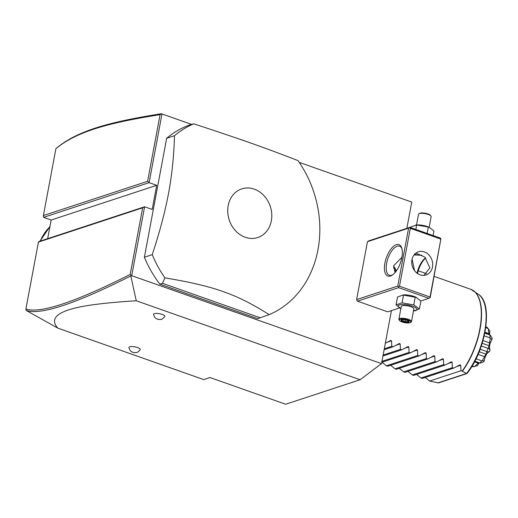 <?xml version="1.0" encoding="UTF-8"?>
<svg xmlns="http://www.w3.org/2000/svg" width="518" height="518" viewBox="0 0 518 518"><rect width="100%" height="100%" fill="white"/><g stroke="black" fill="none" stroke-linecap="round" stroke-linejoin="round"><path stroke-width="0.78" d="M391.433 310.645L381.52 363.617L360.114 379.752L285.664 404.241L209.978 377.531L203.71 379.597L57.776 328.101L26.107 310.411L25.9 309C40.106 313.804 74.864 302.285 130.18 274.449L142.651 207.815L38.423 242.094L25.9 309M299.229 162.374L411.752 202.078L406.837 228.341M381.52 363.617L131.209 275.524L130.821 275.932L136.26 300.764L360.114 379.752M47.675 238.656L51.159 220.033L43.59 217.359L149.126 182.653L161.985 113.947L191.466 124.352M131.753 275.479L144.613 206.773L152.182 209.447L156.695 185.321L149.126 182.653L147.617 181.281L160.088 114.646C106.319 123.148 76.424 131.96 55.905 148.653L43.389 215.559L147.617 181.281M367.456 241.692L368.758 240.864L409.906 227.337L408.598 228.16L397.759 286.059L356.617 299.585L367.456 241.692L408.598 228.16M409.906 227.337L440.177 238.021L440.935 238.707L430.199 297.5L428.891 298.329L398.614 287.645L357.472 301.172L356.617 299.585M357.472 301.172L387.749 311.855L399.566 307.97M193.784 123.815L189.653 124.948A102.655 86.681 71.8 0 0 166.647 138.293L144.386 257.239A102.655 86.681 71.8 0 0 159.855 284.162L257.621 318.661L269.166 314.633A102.655 86.681 71.8 0 0 317.974 249.747A102.655 86.681 71.8 0 0 297.992 160.593C263.85 147.384 241.582 139.523 193.784 123.815A102.655 86.681 71.8 0 0 174.482 135.716C173.957 155.575 171.976 174.831 168.531 193.486C164.989 212.166 159.55 232.556 152.227 254.662A102.655 86.681 71.8 0 0 164.951 277.862L162.464 283.301L260.237 317.799M55.905 148.653L56.468 148.167C77.195 131.119 107.129 122.332 161.176 113.759L161.985 113.947M136.26 300.764C83.547 304.092 69.917 308.747 61.409 312.82C53.658 316.984 52.447 322.073 57.776 328.101M128.898 347.643A5.776 1.69 10.6 0 1 131.65 346.548A5.776 1.69 10.6 0 1 137.51 347.552A5.776 1.69 10.6 0 1 140.184 349.754C135.969 354.111 136.823 351.929 135.612 352.706L132.893 352.395C130.633 350.932 130.756 352.279 128.898 347.643M153.522 314.478A5.776 1.69 10.6 0 1 156.281 313.39A5.776 1.69 10.6 0 1 162.14 314.394A5.776 1.69 10.6 0 1 164.808 316.589C160.599 320.953 161.448 318.764 160.237 319.548L157.517 319.237C155.258 317.767 155.381 319.12 153.522 314.478M38.423 242.094L39.077 241.485L144.613 206.773L142.651 207.815M51.159 220.033L156.695 185.321M43.59 217.359L43.389 215.559M161.48 113.798L160.088 114.646M131.209 275.524L130.18 274.449M26.107 310.411C40.365 315.417 75.272 303.924 130.821 275.932M425.783 257.899A16.68 7.492 -70.6 0 0 417.54 273.549M428.891 298.329L420.81 300.984M413.306 310.988L419.392 308.948L420.869 301.055L415.883 297.19A9.544 2.791 -169.4 0 0 414.219 296.516A9.544 2.791 -169.4 0 0 403.619 294.891L397.533 296.931L396.056 304.824L401.036 308.689M398.614 287.645L398.517 286.745L397.759 286.059M401.871 257.537A16.68 7.492 109.4 0 1 392.132 275.181A16.68 7.492 109.4 0 1 384.893 263.125A16.68 7.492 109.4 0 1 393.181 246.6A16.68 7.492 109.4 0 1 401.728 247.98A16.68 7.492 109.4 0 1 401.871 257.537M429.869 297.805L440.935 238.707M440.604 239.012L410.334 228.328L399.495 286.221L398.517 286.745M399.495 286.221L429.772 296.905M432.485 267.003A12.192 10.295 -108.2 0 1 426.023 274.961A12.192 10.295 -108.2 0 1 415.43 271.723A12.192 10.295 -108.2 0 1 411.94 259.758A12.192 10.295 -108.2 0 1 418.408 251.8A12.192 10.295 -108.2 0 1 428.995 255.031A12.192 10.295 -108.2 0 1 432.485 267.003M410.334 228.328L409.576 227.642M423.957 275.369L429.875 267.864L424.851 257.122L415.889 253.108M395.046 272.565L393.654 265.766L401.929 257.219M392.735 274.76A15.398 6.915 109.4 0 1 389.342 275.233A15.398 6.915 109.4 0 1 386.629 263.286A15.398 6.915 109.4 0 1 399.585 246.192A15.398 6.915 109.4 0 1 401.936 248.685M412.095 259.058L414.517 270.623M425.692 257.815A15.398 6.915 -70.6 0 0 417.055 273.2M421.879 255.199L414.024 254.966M393.557 266.446A12.192 10.295 -108.2 0 1 396.387 270.843M393.512 267.787A11.5 9.706 -108.2 0 1 395.733 271.723M414.685 254.189A5.135 1.502 -169.4 0 0 415.106 254.344A5.135 1.502 -169.4 0 0 421.697 255.102M433.126 235.528L433.961 231.093L429.713 227.57L428.328 227.052L427.136 233.417M415.831 229.429L416.66 224.987L428.328 227.052M410.515 227.551L410.625 226.975L416.66 224.987M415.727 224.993L416.712 224.935A9.544 2.791 10.6 0 1 427.311 226.56A9.544 2.791 10.6 0 1 428.975 227.227L429.713 227.57M416.53 224.948L418.518 214.31A6.417 1.878 10.6 0 1 418.926 213.804A6.417 1.878 10.6 0 1 428.095 214.42A6.417 1.878 -169.4 0 1 430.937 216.051L430.439 215.391A5.776 1.69 -169.4 0 0 427.881 213.921A5.776 1.69 10.6 0 0 419.632 213.371L418.926 213.804M429.144 227.305L431.131 216.673A6.417 1.878 -169.4 0 0 430.937 216.051M416.621 297.526L402.635 294.956M403.567 294.949L402.091 302.842L396.056 304.824M415.235 297.008L413.759 304.901L402.091 302.842M419.392 308.948L413.759 304.901M413.487 310.975A9.544 2.791 -169.4 0 0 412.419 306.164A9.544 2.791 -169.4 0 0 400.181 304.752A9.544 2.791 -169.4 0 0 400.874 308.611M398.879 319.25A6.417 1.878 -169.4 0 1 408.456 319.353A6.417 1.878 10.6 0 1 411.493 321.607L413.863 308.942A6.417 1.878 -169.4 0 0 410.826 306.688A6.417 1.878 -169.4 0 0 401.249 306.585L398.879 319.25A6.417 1.878 -169.4 0 0 399.08 319.871L399.579 320.525A5.776 1.69 -169.4 0 0 402.136 321.995A5.776 1.69 10.6 0 0 410.385 322.552A5.776 1.69 10.6 0 0 408.016 320.066A5.776 1.69 -169.4 0 0 401.67 319.075A5.776 1.69 -169.4 0 0 399.579 320.525M411.493 321.607A6.417 1.878 10.6 0 1 411.085 322.118L410.385 322.552M408.462 320.428L409 321.05L405.167 319.697L401.243 319.677L401.152 321.018L404.985 322.371L408.909 322.384L409 321.05L405.167 319.736L401.243 319.677L401.994 319.289M405.167 319.697L405.264 319.302M408.909 322.384L408.378 321.613L408.449 320.5M404.985 322.371L405.115 321.529L408.385 321.542M401.152 321.018L401.923 320.402L405.115 321.529L405.439 319.826M402.046 319.723L401.923 320.402L401.968 319.723M144.386 257.239L152.227 254.662M166.647 138.293L174.482 135.716M159.855 284.162L162.464 283.301M164.951 277.862C214.148 286.117 236.415 293.978 269.166 314.633M228.185 205.601A25.602 21.62 71.8 0 0 245.254 237.276A25.602 21.62 71.8 0 0 271.335 220.823A25.602 21.62 71.8 0 0 254.26 189.141A25.602 21.62 71.8 0 0 228.185 205.601M459.99 364.853L460.729 365.255L460.975 370.739L462.127 371.147A51.327 23.045 -70.6 0 0 479.804 329.111A51.327 23.045 -70.6 0 0 470.758 289.303L434.149 276.385M459.816 364.931L453.619 368.143L452.324 367.689L452.084 362.205L447.934 363.565M452.084 362.205L451.34 361.804M451.165 361.881L444.968 365.093L443.673 364.633L443.434 359.149L439.283 360.515M443.434 359.149L442.689 358.747M442.514 358.825L436.318 362.037L435.029 361.583L434.783 356.099L430.633 357.459M434.783 356.099L434.039 355.698M433.864 355.775L427.667 358.987L426.379 358.534L426.133 353.043L421.989 354.409M426.133 353.043L425.388 352.648M425.213 352.719L419.017 355.937L417.728 355.477L417.482 349.993L413.338 351.359M417.482 349.993L416.744 349.592M416.563 349.669L410.366 352.881L409.078 352.428L408.831 346.943L404.688 348.303M408.831 346.943L408.093 346.542M407.912 346.62L401.715 349.831L400.427 349.372L400.181 343.887L396.037 345.253M400.181 343.887L399.443 343.492M399.261 343.563L393.071 346.775L391.776 346.322L391.53 340.838L387.386 342.197M391.53 340.838L390.792 340.436M390.617 340.514L385.327 343.259M419.017 355.937L387.671 366.245L386.376 365.786L381.986 362.218M427.667 358.987L396.322 369.295L395.027 368.842L390.637 365.268M436.318 362.037L404.972 372.351L403.677 371.892L399.287 368.324M444.968 365.093L413.623 375.401L412.328 374.948L407.931 371.374M453.619 368.143L422.274 378.451L420.979 377.998L416.582 374.43M472.286 289.989A51.282 23.025 109.4 0 1 473.789 290.915A51.282 23.025 109.4 0 1 462.373 371.257L466.724 373.64L438.539 382.906L429.629 381.047L425.233 377.48M429.629 381.047L460.975 370.739M467.236 372.856L466.414 373.672A49.521 22.229 -70.6 0 0 478.658 294.483C493.44 303.749 485.858 350.362 467.061 373.4M484.22 335.839L490.028 337.885A21.108 9.479 -70.6 0 0 490.002 335.029L484.79 333.191M490.028 337.885L490.268 338.481L492.1 339.245A18.888 8.476 109.4 0 0 492.087 338.034L490.229 335.016L484.829 333.003M489.05 334.492L488.895 333.605L484.984 332.226M488.895 333.605L488.26 328.742L485.767 327.467M487.859 328.205A21.108 9.479 -70.6 0 0 486.635 327.085L485.858 326.806M479.215 362.859L477.343 365.689L473.996 366.615A21.108 9.479 -70.6 0 1 472.371 366.621L471.859 366.44M473.996 366.615L472.151 365.961M474.65 366.459L478.237 363.137L474.501 361.823M478.237 363.137L478.749 362.691M474.786 361.292L480.095 363.099L474.851 361.169M479.921 362.956A21.108 9.479 -70.6 0 0 481.753 360.832L476.042 358.819M492.1 339.245C489.607 343.453 488.934 347.066 490.073 350.084A18.888 8.476 109.4 0 1 489.575 351.463C486.81 352.946 485.036 356.125 484.246 361.007L482.316 360.522L484.583 356.637L478.108 354.351M482.316 360.522L481.753 360.832M484.583 356.637L485.981 354.137L479.202 351.741M485.981 354.137L486.894 351.612L480.173 349.236M486.894 351.612A21.108 9.479 -70.6 0 0 488.073 348.355L481.332 345.979M490.073 350.084L488.468 348.102L489.024 345.7L482.206 343.298M488.468 348.102L488.073 348.355M489.024 345.7L489.555 342.864L483.016 340.553M489.555 342.864L490.268 338.481M488.26 328.742L489.866 330.97L489.484 334.647M484.246 361.007A18.888 8.476 109.4 0 1 483.475 361.907L480.095 363.099M487.043 352.046L489.575 351.463M420.979 377.998L452.324 367.689M412.328 374.948L443.673 364.633M403.677 371.892L435.029 361.583M395.027 368.842L426.379 358.534M386.376 365.786L417.728 355.477M381.766 362.289L410.366 352.881M381.947 361.35L409.078 352.428M382.944 356.002L401.715 349.831M383.119 355.07L400.427 349.372M384.123 349.721L393.071 346.775M384.298 348.782L391.776 346.322M49.909 226.703A53.891 45.506 71.8 0 0 40.242 241.103M466.174 373.601L437.833 382.919M460.729 365.255L456.585 366.621M49.935 226.573L39.97 241.187M418.266 270.778L426.418 273.653M478.658 294.483L470.758 289.303"/></g></svg>
